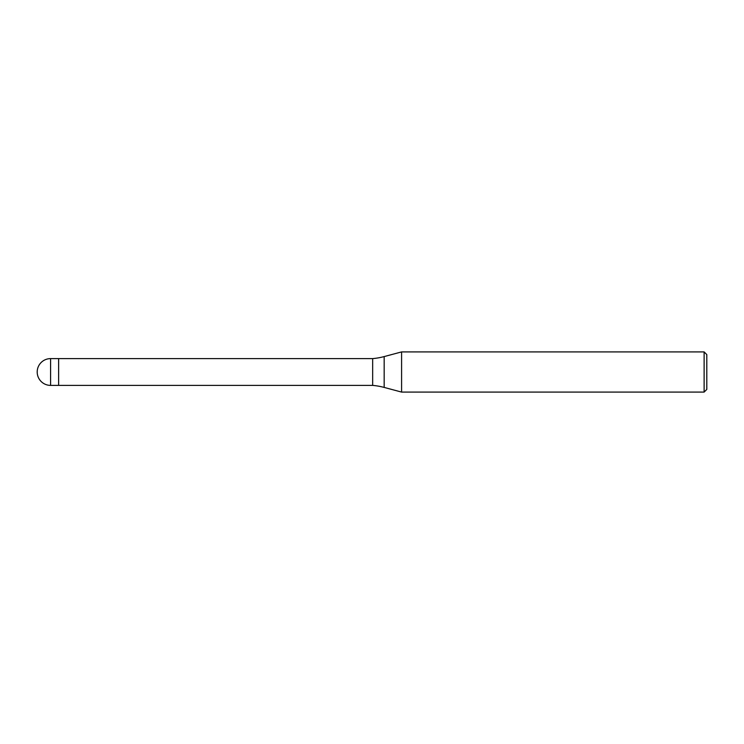 <?xml version="1.0" encoding="UTF-8"?>
<svg xmlns="http://www.w3.org/2000/svg" width="744" height="744" viewBox="0 0 744 744"><rect width="100%" height="100%" fill="white"/><g stroke="black" fill="none" stroke-linecap="round" stroke-linejoin="round"><path stroke-width="1.12" d="M372.67 385.392L58.627 385.392L58.627 358.608L372.67 358.608A66.96 66.96 0 0 0 384.164 356.581L401.593 351.912L704.122 351.912L706.8 354.59L706.8 389.41L704.122 392.088L401.593 392.088L384.164 387.419A66.96 66.96 0 0 0 372.67 385.392L372.67 358.608M401.593 392.088L401.593 351.912L401.593 392.088M704.122 392.088L704.122 351.912M50.592 385.392L58.627 385.392L58.627 358.608L50.592 358.608A13.392 13.392 0 0 0 37.2 372A13.392 13.392 0 0 0 50.592 385.392L50.592 358.608M384.164 387.419L384.164 356.581"/></g></svg>
